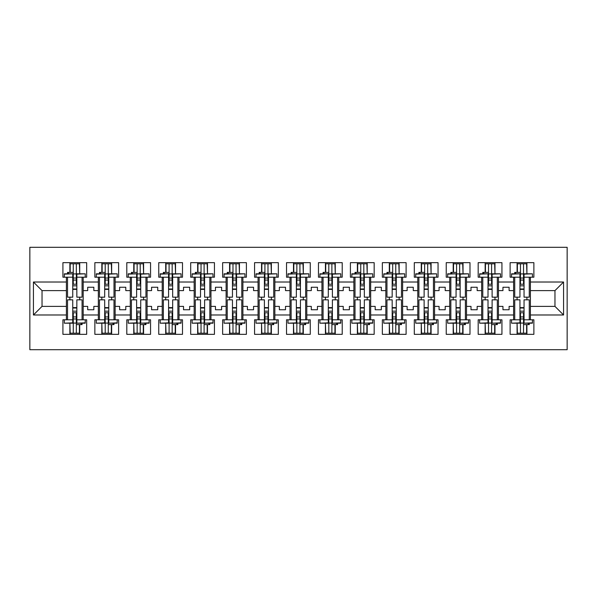 <?xml version="1.0" encoding="UTF-8"?>
<svg xmlns="http://www.w3.org/2000/svg" width="597" height="597" viewBox="0 0 597 597"><rect width="100%" height="100%" fill="white"/><g stroke="black" fill="none" stroke-linecap="round" stroke-linejoin="round"><path stroke-width="0.9" d="M29.85 349.693L567.15 349.693L567.15 247.307L29.85 247.307L29.85 349.693M498.45 306.38L502.958 306.38L502.958 309.761L509.099 309.761L509.099 306.38L513.607 306.38L513.607 290.62L509.099 290.62L509.099 287.239L502.958 287.239L502.958 290.62L498.45 290.62L498.45 314.985L513.607 314.985L513.607 319.798L510.122 319.798L510.122 334.335L533.875 334.335L533.875 319.798L530.397 319.798L530.397 306.38L554.964 306.38L554.964 290.62L530.397 290.62L530.397 306.38M466.511 306.38L471.011 306.38L471.011 309.761L477.16 309.761L477.16 306.38L481.66 306.38L481.66 290.62L477.16 290.62L477.16 287.239L471.011 287.239L471.011 290.62L466.511 290.62L466.511 314.985L481.66 314.985L481.66 319.798L478.182 319.798L478.182 334.335L501.935 334.335L501.935 319.798L498.45 319.798L498.45 314.985M434.564 306.38L439.071 306.38L439.071 309.761L445.213 309.761L445.213 306.38L449.72 306.38L449.72 290.62L445.213 290.62L445.213 287.239L439.071 287.239L439.071 290.62L434.564 290.62L434.564 314.985L449.72 314.985L449.72 319.798L446.235 319.798L446.235 334.335L469.988 334.335L469.988 319.798L466.511 319.798L466.511 314.985M402.624 306.38L407.124 306.38L407.124 309.761L413.273 309.761L413.273 306.38L417.773 306.38L417.773 290.62L413.273 290.62L413.273 287.239L407.124 287.239L407.124 290.62L402.624 290.62L402.624 314.985L417.773 314.985L417.773 319.798L414.296 319.798L414.296 334.335L438.049 334.335L438.049 319.798L434.564 319.798L434.564 314.985M370.677 306.38L375.185 306.38L375.185 309.761L381.326 309.761L381.326 306.38L385.834 306.38L385.834 290.62L381.326 290.62L381.326 287.239L375.185 287.239L375.185 290.62L370.677 290.62L370.677 314.985L385.834 314.985L385.834 319.798L382.349 319.798L382.349 334.335L406.102 334.335L406.102 319.798L402.624 319.798L402.624 314.985M338.738 306.38L343.238 306.38L343.238 309.761L349.387 309.761L349.387 306.38L353.887 306.38L353.887 290.62L349.387 290.62L349.387 287.239L343.238 287.239L343.238 290.62L338.738 290.62L338.738 314.985L353.887 314.985L353.887 319.798L350.409 319.798L350.409 334.335L374.162 334.335L374.162 319.798L370.677 319.798L370.677 314.985M306.791 306.38L311.298 306.38L311.298 309.761L317.44 309.761L317.44 306.38L321.947 306.38L321.947 290.62L317.44 290.62L317.44 287.239L311.298 287.239L311.298 290.62L306.791 290.62L306.791 314.985L321.947 314.985L321.947 319.798L318.462 319.798L318.462 334.335L342.215 334.335L342.215 319.798L338.738 319.798L338.738 314.985M274.851 306.38L279.351 306.38L279.351 309.761L285.5 309.761L285.5 306.38L290 306.38L290 290.62L285.5 290.62L285.5 287.239L279.351 287.239L279.351 290.62L274.851 290.62L274.851 314.985L290 314.985L290 319.798L286.523 319.798L286.523 334.335L310.276 334.335L310.276 319.798L306.791 319.798L306.791 314.985M242.904 306.38L247.412 306.38L247.412 309.761L253.553 309.761L253.553 306.38L258.061 306.38L258.061 290.62L253.553 290.62L253.553 287.239L247.412 287.239L247.412 290.62L242.904 290.62L242.904 314.985L258.061 314.985L258.061 319.798L254.576 319.798L254.576 334.335L278.329 334.335L278.329 319.798L274.851 319.798L274.851 314.985M210.965 306.38L215.465 306.38L215.465 309.761L221.614 309.761L221.614 306.38L226.114 306.38L226.114 290.62L221.614 290.62L221.614 287.239L215.465 287.239L215.465 290.62L210.965 290.62L210.965 314.985L226.114 314.985L226.114 319.798L222.636 319.798L222.636 334.335L246.389 334.335L246.389 319.798L242.904 319.798L242.904 314.985M179.018 306.38L183.525 306.38L183.525 309.761L189.667 309.761L189.667 306.38L194.174 306.38L194.174 290.62L189.667 290.62L189.667 287.239L183.525 287.239L183.525 290.62L179.018 290.62L179.018 314.985L194.174 314.985L194.174 319.798L190.689 319.798L190.689 334.335L214.442 334.335L214.442 319.798L210.965 319.798L210.965 314.985M147.078 306.38L151.578 306.38L151.578 309.761L157.727 309.761L157.727 306.38L162.227 306.38L162.227 290.62L157.727 290.62L157.727 287.239L151.578 287.239L151.578 290.62L147.078 290.62L147.078 314.985L162.227 314.985L162.227 319.798L158.75 319.798L158.75 334.335L182.503 334.335L182.503 319.798L179.018 319.798L179.018 314.985M115.131 306.38L119.639 306.38L119.639 309.761L125.78 309.761L125.78 306.38L130.288 306.38L130.288 290.62L125.78 290.62L125.78 287.239L119.639 287.239L119.639 290.62L115.131 290.62L115.131 314.985L130.288 314.985L130.288 319.798L126.803 319.798L126.803 334.335L150.556 334.335L150.556 319.798L147.078 319.798L147.078 314.985M83.192 306.38L87.699 306.38L87.699 309.761L93.841 309.761L93.841 306.38L98.341 306.38L98.341 290.62L93.841 290.62L93.841 287.239L87.699 287.239L87.699 290.62L83.192 290.62L83.192 314.985L98.341 314.985L98.341 319.798L94.863 319.798L94.863 334.335L118.616 334.335L118.616 319.798L115.131 319.798L115.131 314.985M115.131 290.62L115.131 282.015L130.288 282.015L130.288 290.62M147.078 290.62L147.078 277.202L150.556 277.202L150.556 262.665L126.803 262.665L126.803 277.202L130.288 277.202L130.288 282.015M147.078 282.015L162.227 282.015L162.227 290.62M179.018 290.62L179.018 277.202L182.503 277.202L182.503 262.665L158.75 262.665L158.75 277.202L162.227 277.202L162.227 282.015M179.018 282.015L194.174 282.015L194.174 290.62M210.965 290.62L210.965 277.202L214.442 277.202L214.442 262.665L190.689 262.665L190.689 277.202L194.174 277.202L194.174 282.015M210.965 282.015L226.114 282.015L226.114 290.62M242.904 290.62L242.904 277.202L246.389 277.202L246.389 262.665L222.636 262.665L222.636 277.202L226.114 277.202L226.114 282.015M242.904 282.015L258.061 282.015L258.061 290.62M274.851 290.62L274.851 277.202L278.329 277.202L278.329 262.665L254.576 262.665L254.576 277.202L258.061 277.202L258.061 282.015M274.851 282.015L290 282.015L290 290.62M306.791 290.62L306.791 277.202L310.276 277.202L310.276 262.665L286.523 262.665L286.523 277.202L290 277.202L290 282.015M306.791 282.015L321.947 282.015L321.947 290.62M338.738 290.62L338.738 277.202L342.215 277.202L342.215 262.665L318.462 262.665L318.462 277.202L321.947 277.202L321.947 282.015M338.738 282.015L353.887 282.015L353.887 290.62M370.677 290.62L370.677 277.202L374.162 277.202L374.162 262.665L350.409 262.665L350.409 277.202L353.887 277.202L353.887 282.015M370.677 282.015L385.834 282.015L385.834 290.62M402.624 290.62L402.624 277.202L406.102 277.202L406.102 262.665L382.349 262.665L382.349 277.202L385.834 277.202L385.834 282.015M402.624 282.015L417.773 282.015L417.773 290.62M434.564 290.62L434.564 277.202L438.049 277.202L438.049 262.665L414.296 262.665L414.296 277.202L417.773 277.202L417.773 282.015M434.564 282.015L449.72 282.015L449.72 290.62M466.511 290.62L466.511 277.202L469.988 277.202L469.988 262.665L446.235 262.665L446.235 277.202L449.72 277.202L449.72 282.015M466.511 282.015L481.66 282.015L481.66 290.62M498.45 290.62L498.45 277.202L501.935 277.202L501.935 262.665L478.182 262.665L478.182 277.202L481.66 277.202L481.66 282.015M498.45 282.015L513.607 282.015L513.607 290.62M530.397 290.62L530.397 277.202L533.875 277.202L533.875 262.665L510.122 262.665L510.122 277.202L513.607 277.202L513.607 282.015M530.397 282.015L563.568 282.015L563.568 314.985L530.397 314.985M66.401 306.38L66.401 290.62L42.036 290.62L42.036 306.38L66.401 306.38L66.401 319.798L62.916 319.798L62.916 334.335L86.669 334.335L86.669 319.798L83.192 319.798L83.192 314.985M66.401 314.985L33.432 314.985L33.432 282.015L66.401 282.015L66.401 290.62M83.192 290.62L83.192 277.202L86.669 277.202L86.669 262.665L62.916 262.665L62.916 277.202L66.401 277.202L66.401 282.015M83.192 282.015L98.341 282.015L98.341 290.62M115.131 282.015L115.131 277.202L118.616 277.202L118.616 262.665L94.863 262.665L94.863 277.202L98.341 277.202L98.341 282.015M513.607 306.38L513.607 314.985M481.66 306.38L481.66 314.985M449.72 306.38L449.72 314.985M417.773 306.38L417.773 314.985M385.834 306.38L385.834 314.985M353.887 306.38L353.887 314.985M321.947 306.38L321.947 314.985M290 306.38L290 314.985M258.061 306.38L258.061 314.985M226.114 306.38L226.114 314.985M194.174 306.38L194.174 314.985M162.227 306.38L162.227 314.985M130.288 306.38L130.288 314.985M98.341 306.38L98.341 314.985M42.036 306.38L33.432 314.985M33.432 282.015L42.036 290.62M554.964 306.38L563.568 314.985M563.568 282.015L554.964 290.62M69.879 334.335L69.879 323.193M69.879 299.828L69.879 297.172M69.879 272.396L69.879 262.665M79.707 334.335L79.707 324.604M79.707 299.828L79.707 297.172M79.707 273.807L79.707 262.665M101.826 334.335L101.826 323.193M101.826 299.828L101.826 297.172M101.826 272.396L101.826 262.665M111.654 334.335L111.654 324.604M111.654 299.828L111.654 297.172M111.654 273.807L111.654 262.665M133.765 334.335L133.765 323.193M133.765 299.828L133.765 297.172M133.765 272.396L133.765 262.665M143.593 334.335L143.593 324.604M143.593 299.828L143.593 297.172M143.593 273.807L143.593 262.665M165.712 334.335L165.712 323.193M165.712 299.828L165.712 297.172M165.712 272.396L165.712 262.665M175.54 334.335L175.54 324.604M175.54 299.828L175.54 297.172M175.54 273.807L175.54 262.665M197.652 334.335L197.652 323.193M197.652 299.828L197.652 297.172M197.652 272.396L197.652 262.665M207.48 334.335L207.48 324.604M207.48 299.828L207.48 297.172M207.48 273.807L207.48 262.665M229.599 334.335L229.599 323.193M229.599 299.828L229.599 297.172M229.599 272.396L229.599 262.665M239.427 334.335L239.427 324.604M239.427 299.828L239.427 297.172M239.427 273.807L239.427 262.665M261.538 334.335L261.538 323.193M261.538 299.828L261.538 297.172M261.538 272.396L261.538 262.665M271.366 334.335L271.366 324.604M271.366 299.828L271.366 297.172M271.366 273.807L271.366 262.665M293.485 334.335L293.485 323.193M293.485 299.828L293.485 297.172M293.485 272.396L293.485 262.665M303.313 334.335L303.313 324.604M303.313 299.828L303.313 297.172M303.313 273.807L303.313 262.665M325.425 334.335L325.425 323.193M325.425 299.828L325.425 297.172M325.425 272.396L325.425 262.665M335.253 334.335L335.253 324.604M335.253 299.828L335.253 297.172M335.253 273.807L335.253 262.665M357.372 334.335L357.372 323.193M357.372 299.828L357.372 297.172M357.372 272.396L357.372 262.665M367.2 334.335L367.2 324.604M367.2 299.828L367.2 297.172M367.2 273.807L367.2 262.665M389.311 334.335L389.311 323.193M389.311 299.828L389.311 297.172M389.311 272.396L389.311 262.665M399.139 334.335L399.139 324.604M399.139 299.828L399.139 297.172M399.139 273.807L399.139 262.665M421.258 334.335L421.258 323.193M421.258 299.828L421.258 297.172M421.258 272.396L421.258 262.665M431.086 334.335L431.086 324.604M431.086 299.828L431.086 297.172M431.086 273.807L431.086 262.665M453.198 334.335L453.198 323.193M453.198 299.828L453.198 297.172M453.198 272.396L453.198 262.665M463.026 334.335L463.026 324.604M463.026 299.828L463.026 297.172M463.026 273.807L463.026 262.665M485.145 334.335L485.145 323.193M485.145 299.828L485.145 297.172M485.145 272.396L485.145 262.665M494.973 334.335L494.973 324.604M494.973 299.828L494.973 297.172M494.973 273.807L494.973 262.665M517.084 334.335L517.084 323.193M517.084 299.828L517.084 297.172M517.084 272.396L517.084 262.665M526.912 334.335L526.912 324.604M526.912 299.828L526.912 297.172M526.912 273.807L526.912 262.665M72.744 274.15L72.744 297.172L67.528 297.172L67.528 277.202L64.349 277.202L64.349 273.807L72.744 273.807L64.349 274.15M85.237 274.15L85.237 277.202L82.065 277.202L82.065 297.172L76.841 297.172L76.841 273.807L85.237 273.807L76.841 274.15M70.185 272.396L70.185 263.792L73.259 263.792L73.259 284.217L73.259 280.068L76.334 280.068L76.334 284.217L76.334 263.792L79.401 263.792L79.707 273.747M76.841 289.388L76.334 288.985L76.334 289.388L72.744 289.388M67.528 273.807L67.528 272.396L73.259 272.396L73.259 263.792L76.334 263.792L76.334 280.068M73.259 289.388L73.259 288.985L73.259 289.388M73.259 273.926L76.334 273.926M73.259 278.023L76.334 278.023M73.259 280.068L72.744 280.068M76.841 288.985L72.744 288.985M76.841 284.217L72.744 284.217M76.841 285.829L72.744 285.829M76.841 322.85L76.841 299.828L82.065 299.828L82.065 319.798L85.237 319.798L85.237 323.193L76.841 323.193L85.237 322.85M64.349 322.85L64.349 319.798L67.528 319.798L67.528 299.828L72.744 299.828L72.744 323.193L64.349 323.193L72.744 322.85M79.401 324.604L79.401 333.208L76.334 333.208L76.334 312.783L76.334 316.932L73.259 316.932L73.259 312.783L73.259 333.208L70.185 333.208L69.879 323.253M72.744 307.612L73.259 308.015L73.259 307.612L76.841 307.612M82.065 323.193L82.065 324.604L76.334 324.604L76.334 333.208L73.259 333.208L73.259 316.932M76.334 307.612L76.334 308.015L76.334 307.612M76.334 323.074L73.259 323.074M76.334 318.977L73.259 318.977M76.334 316.932L76.841 316.932M72.744 308.015L76.841 308.015M72.744 312.783L76.841 312.783M72.744 311.171L76.841 311.171M104.691 274.15L104.691 297.172L99.468 297.172L99.468 277.202L96.296 277.202L96.296 273.807L104.691 273.807L96.296 274.15M117.184 274.15L117.184 277.202L114.005 277.202L114.005 297.172L108.788 297.172L108.788 273.807L117.184 273.807L108.788 274.15M102.132 272.396L102.132 263.792L105.206 263.792L105.206 284.217L105.206 280.068L108.273 280.068L108.273 284.217L108.273 263.792L111.348 263.792L111.654 273.747M108.788 289.388L108.273 288.985L108.273 289.388L104.691 289.388M99.468 273.807L99.468 272.396L105.206 272.396L105.206 263.792L108.273 263.792L108.273 280.068M105.206 289.388L105.206 288.985L105.206 289.388M105.206 273.926L108.273 273.926M105.206 278.023L108.273 278.023M105.206 280.068L104.691 280.068M108.788 288.985L104.691 288.985M108.788 284.217L104.691 284.217M108.788 285.829L104.691 285.829M136.631 274.15L136.631 297.172L131.415 297.172L131.415 277.202L128.236 277.202L128.236 273.807L136.631 273.807L128.236 274.15M149.123 274.15L149.123 277.202L145.952 277.202L145.952 297.172L140.728 297.172L140.728 273.807L149.123 273.807L140.728 274.15M134.071 272.396L134.071 263.792L137.146 263.792L137.146 284.217L137.146 280.068L140.22 280.068L140.22 284.217L140.22 263.792L143.287 263.792L143.593 273.747M140.728 289.388L140.22 288.985L140.22 289.388L136.631 289.388M131.415 273.807L131.415 272.396L137.146 272.396L137.146 263.792L140.22 263.792L140.22 280.068M137.146 289.388L137.146 288.985L137.146 289.388M137.146 273.926L140.22 273.926M137.146 278.023L140.22 278.023M137.146 280.068L136.631 280.068M140.728 288.985L136.631 288.985M140.728 284.217L136.631 284.217M140.728 285.829L136.631 285.829M168.578 274.15L168.578 297.172L163.354 297.172L163.354 277.202L160.183 277.202L160.183 273.807L168.578 273.807L160.183 274.15M181.07 274.15L181.07 277.202L177.891 277.202L177.891 297.172L172.675 297.172L172.675 273.807L181.07 273.807L172.675 274.15M166.018 272.396L166.018 263.792L169.093 263.792L169.093 284.217L169.093 280.068L172.16 280.068L172.16 284.217L172.16 263.792L175.234 263.792L175.54 273.747M172.675 289.388L172.16 288.985L172.16 289.388L168.578 289.388M163.354 273.807L163.354 272.396L169.093 272.396L169.093 263.792L172.16 263.792L172.16 280.068M169.093 289.388L169.093 288.985L169.093 289.388M169.093 273.926L172.16 273.926M169.093 278.023L172.16 278.023M169.093 280.068L168.578 280.068M172.675 288.985L168.578 288.985M172.675 284.217L168.578 284.217M172.675 285.829L168.578 285.829M200.517 274.15L200.517 297.172L195.301 297.172L195.301 277.202L192.122 277.202L192.122 273.807L200.517 273.807L192.122 274.15M213.01 274.15L213.01 277.202L209.838 277.202L209.838 297.172L204.614 297.172L204.614 273.807L213.01 273.807L204.614 274.15M197.958 272.396L197.958 263.792L201.032 263.792L201.032 284.217L201.032 280.068L204.107 280.068L204.107 284.217L204.107 263.792L207.174 263.792L207.48 273.747M204.614 289.388L204.107 288.985L204.107 289.388L200.517 289.388M195.301 273.807L195.301 272.396L201.032 272.396L201.032 263.792L204.107 263.792L204.107 280.068M201.032 289.388L201.032 288.985L201.032 289.388M201.032 273.926L204.107 273.926M201.032 278.023L204.107 278.023M201.032 280.068L200.517 280.068M204.614 288.985L200.517 288.985M204.614 284.217L200.517 284.217M204.614 285.829L200.517 285.829M232.464 274.15L232.464 297.172L227.241 297.172L227.241 277.202L224.069 277.202L224.069 273.807L232.464 273.807L224.069 274.15M244.957 274.15L244.957 277.202L241.778 277.202L241.778 297.172L236.561 297.172L236.561 273.807L244.957 273.807L236.561 274.15M229.905 272.396L229.905 263.792L232.979 263.792L232.979 284.217L232.979 280.068L236.046 280.068L236.046 284.217L236.046 263.792L239.121 263.792L239.427 273.747M236.561 289.388L236.046 288.985L236.046 289.388L232.464 289.388M227.241 273.807L227.241 272.396L232.979 272.396L232.979 263.792L236.046 263.792L236.046 280.068M232.979 289.388L232.979 288.985L232.979 289.388M232.979 273.926L236.046 273.926M232.979 278.023L236.046 278.023M232.979 280.068L232.464 280.068M236.561 288.985L232.464 288.985M236.561 284.217L232.464 284.217M236.561 285.829L232.464 285.829M108.788 322.85L108.788 299.828L114.005 299.828L114.005 319.798L117.184 319.798L117.184 323.193L108.788 323.193L117.184 322.85M96.296 322.85L96.296 319.798L99.468 319.798L99.468 299.828L104.691 299.828L104.691 323.193L96.296 323.193L104.691 322.85M111.348 324.604L111.348 333.208L108.273 333.208L108.273 312.783L108.273 316.932L105.206 316.932L105.206 312.783L105.206 333.208L102.132 333.208L101.826 323.253M104.691 307.612L105.206 308.015L105.206 307.612L108.788 307.612M114.005 323.193L114.005 324.604L108.273 324.604L108.273 333.208L105.206 333.208L105.206 316.932M108.273 307.612L108.273 308.015L108.273 307.612M108.273 323.074L105.206 323.074M108.273 318.977L105.206 318.977M108.273 316.932L108.788 316.932M104.691 308.015L108.788 308.015M104.691 312.783L108.788 312.783M104.691 311.171L108.788 311.171M140.728 322.85L140.728 299.828L145.952 299.828L145.952 319.798L149.123 319.798L149.123 323.193L140.728 323.193L149.123 322.85M128.236 322.85L128.236 319.798L131.415 319.798L131.415 299.828L136.631 299.828L136.631 323.193L128.236 323.193L136.631 322.85M143.287 324.604L143.287 333.208L140.22 333.208L140.22 312.783L140.22 316.932L137.146 316.932L137.146 312.783L137.146 333.208L134.071 333.208L133.765 323.253M136.631 307.612L137.146 308.015L137.146 307.612L140.728 307.612M145.952 323.193L145.952 324.604L140.22 324.604L140.22 333.208L137.146 333.208L137.146 316.932M140.22 307.612L140.22 308.015L140.22 307.612M140.22 323.074L137.146 323.074M140.22 318.977L137.146 318.977M140.22 316.932L140.728 316.932M136.631 308.015L140.728 308.015M136.631 312.783L140.728 312.783M136.631 311.171L140.728 311.171M172.675 322.85L172.675 299.828L177.891 299.828L177.891 319.798L181.07 319.798L181.07 323.193L172.675 323.193L181.07 322.85M160.183 322.85L160.183 319.798L163.354 319.798L163.354 299.828L168.578 299.828L168.578 323.193L160.183 323.193L168.578 322.85M175.234 324.604L175.234 333.208L172.16 333.208L172.16 312.783L172.16 316.932L169.093 316.932L169.093 312.783L169.093 333.208L166.018 333.208L165.712 323.253M168.578 307.612L169.093 308.015L169.093 307.612L172.675 307.612M177.891 323.193L177.891 324.604L172.16 324.604L172.16 333.208L169.093 333.208L169.093 316.932M172.16 307.612L172.16 308.015L172.16 307.612M172.16 323.074L169.093 323.074M172.16 318.977L169.093 318.977M172.16 316.932L172.675 316.932M168.578 308.015L172.675 308.015M168.578 312.783L172.675 312.783M168.578 311.171L172.675 311.171M204.614 322.85L204.614 299.828L209.838 299.828L209.838 319.798L213.01 319.798L213.01 323.193L204.614 323.193L213.01 322.85M192.122 322.85L192.122 319.798L195.301 319.798L195.301 299.828L200.517 299.828L200.517 323.193L192.122 323.193L200.517 322.85M207.174 324.604L207.174 333.208L204.107 333.208L204.107 312.783L204.107 316.932L201.032 316.932L201.032 312.783L201.032 333.208L197.958 333.208L197.652 323.253M200.517 307.612L201.032 308.015L201.032 307.612L204.614 307.612M209.838 323.193L209.838 324.604L204.107 324.604L204.107 333.208L201.032 333.208L201.032 316.932M204.107 307.612L204.107 308.015L204.107 307.612M204.107 323.074L201.032 323.074M204.107 318.977L201.032 318.977M204.107 316.932L204.614 316.932M200.517 308.015L204.614 308.015M200.517 312.783L204.614 312.783M200.517 311.171L204.614 311.171M236.561 322.85L236.561 299.828L241.778 299.828L241.778 319.798L244.957 319.798L244.957 323.193L236.561 323.193L244.957 322.85M224.069 322.85L224.069 319.798L227.241 319.798L227.241 299.828L232.464 299.828L232.464 323.193L224.069 323.193L232.464 322.85M239.121 324.604L239.121 333.208L236.046 333.208L236.046 312.783L236.046 316.932L232.979 316.932L232.979 312.783L232.979 333.208L229.905 333.208L229.599 323.253M232.464 307.612L232.979 308.015L232.979 307.612L236.561 307.612M241.778 323.193L241.778 324.604L236.046 324.604L236.046 333.208L232.979 333.208L232.979 316.932M236.046 307.612L236.046 308.015L236.046 307.612M236.046 323.074L232.979 323.074M236.046 318.977L232.979 318.977M236.046 316.932L236.561 316.932M232.464 308.015L236.561 308.015M232.464 312.783L236.561 312.783M232.464 311.171L236.561 311.171M264.404 274.15L264.404 297.172L259.188 297.172L259.188 277.202L256.009 277.202L256.009 273.807L264.404 273.807L256.009 274.15M276.896 274.15L276.896 277.202L273.724 277.202L273.724 297.172L268.501 297.172L268.501 273.807L276.896 273.807L268.501 274.15M261.844 272.396L261.844 263.792L264.919 263.792L264.919 284.217L264.919 280.068L267.993 280.068L267.993 284.217L267.993 263.792L271.06 263.792L271.366 273.747M268.501 289.388L267.993 288.985L267.993 289.388L264.404 289.388M259.188 273.807L259.188 272.396L264.919 272.396L264.919 263.792L267.993 263.792L267.993 280.068M264.919 289.388L264.919 288.985L264.919 289.388M264.919 273.926L267.993 273.926M264.919 278.023L267.993 278.023M264.919 280.068L264.404 280.068M268.501 288.985L264.404 288.985M268.501 284.217L264.404 284.217M268.501 285.829L264.404 285.829M268.501 322.85L268.501 299.828L273.724 299.828L273.724 319.798L276.896 319.798L276.896 323.193L268.501 323.193L276.896 322.85M256.009 322.85L256.009 319.798L259.188 319.798L259.188 299.828L264.404 299.828L264.404 323.193L256.009 323.193L264.404 322.85M271.06 324.604L271.06 333.208L267.993 333.208L267.993 312.783L267.993 316.932L264.919 316.932L264.919 312.783L264.919 333.208L261.844 333.208L261.538 323.253M264.404 307.612L264.919 308.015L264.919 307.612L268.501 307.612M273.724 323.193L273.724 324.604L267.993 324.604L267.993 333.208L264.919 333.208L264.919 316.932M267.993 307.612L267.993 308.015L267.993 307.612M267.993 323.074L264.919 323.074M267.993 318.977L264.919 318.977M267.993 316.932L268.501 316.932M264.404 308.015L268.501 308.015M264.404 312.783L268.501 312.783M264.404 311.171L268.501 311.171M296.351 274.15L296.351 297.172L291.127 297.172L291.127 277.202L287.955 277.202L287.955 273.807L296.351 273.807L287.955 274.15M308.843 274.15L308.843 277.202L305.664 277.202L305.664 297.172L300.448 297.172L300.448 273.807L308.843 273.807L300.448 274.15M293.791 272.396L293.791 263.792L296.858 263.792L296.858 284.217L296.858 280.068L299.933 280.068L299.933 284.217L299.933 263.792L303.007 263.792L303.313 273.747M300.448 289.388L299.933 288.985L299.933 289.388L296.351 289.388M291.127 273.807L291.127 272.396L296.858 272.396L296.858 263.792L299.933 263.792L299.933 280.068M296.858 289.388L296.858 288.985L296.858 289.388M296.858 273.926L299.933 273.926M296.858 278.023L299.933 278.023M296.858 280.068L296.351 280.068M300.448 288.985L296.351 288.985M300.448 284.217L296.351 284.217M300.448 285.829L296.351 285.829M300.448 322.85L300.448 299.828L305.664 299.828L305.664 319.798L308.843 319.798L308.843 323.193L300.448 323.193L308.843 322.85M287.955 322.85L287.955 319.798L291.127 319.798L291.127 299.828L296.351 299.828L296.351 323.193L287.955 323.193L296.351 322.85M303.007 324.604L303.007 333.208L299.933 333.208L299.933 312.783L299.933 316.932L296.858 316.932L296.858 312.783L296.858 333.208L293.791 333.208L293.485 323.253M296.351 307.612L296.858 308.015L296.858 307.612L300.448 307.612M305.664 323.193L305.664 324.604L299.933 324.604L299.933 333.208L296.858 333.208L296.858 316.932M299.933 307.612L299.933 308.015L299.933 307.612M299.933 323.074L296.858 323.074M299.933 318.977L296.858 318.977M299.933 316.932L300.448 316.932M296.351 308.015L300.448 308.015M296.351 312.783L300.448 312.783M296.351 311.171L300.448 311.171M328.29 274.15L328.29 297.172L323.074 297.172L323.074 277.202L319.895 277.202L319.895 273.807L328.29 273.807L319.895 274.15M340.783 274.15L340.783 277.202L337.611 277.202L337.611 297.172L332.387 297.172L332.387 273.807L340.783 273.807L332.387 274.15M325.731 272.396L325.731 263.792L328.805 263.792L328.805 284.217L328.805 280.068L331.88 280.068L331.88 284.217L331.88 263.792L334.947 263.792L335.253 273.747M332.387 289.388L331.88 288.985L331.88 289.388L328.29 289.388M323.074 273.807L323.074 272.396L328.805 272.396L328.805 263.792L331.88 263.792L331.88 280.068M328.805 289.388L328.805 288.985L328.805 289.388M328.805 273.926L331.88 273.926M328.805 278.023L331.88 278.023M328.805 280.068L328.29 280.068M332.387 288.985L328.29 288.985M332.387 284.217L328.29 284.217M332.387 285.829L328.29 285.829M332.387 322.85L332.387 299.828L337.611 299.828L337.611 319.798L340.783 319.798L340.783 323.193L332.387 323.193L340.783 322.85M319.895 322.85L319.895 319.798L323.074 319.798L323.074 299.828L328.29 299.828L328.29 323.193L319.895 323.193L328.29 322.85M334.947 324.604L334.947 333.208L331.88 333.208L331.88 312.783L331.88 316.932L328.805 316.932L328.805 312.783L328.805 333.208L325.731 333.208L325.425 323.253M328.29 307.612L328.805 308.015L328.805 307.612L332.387 307.612M337.611 323.193L337.611 324.604L331.88 324.604L331.88 333.208L328.805 333.208L328.805 316.932M331.88 307.612L331.88 308.015L331.88 307.612M331.88 323.074L328.805 323.074M331.88 318.977L328.805 318.977M331.88 316.932L332.387 316.932M328.29 308.015L332.387 308.015M328.29 312.783L332.387 312.783M328.29 311.171L332.387 311.171M360.237 274.15L360.237 297.172L355.014 297.172L355.014 277.202L351.842 277.202L351.842 273.807L360.237 273.807L351.842 274.15M372.729 274.15L372.729 277.202L369.55 277.202L369.55 297.172L364.334 297.172L364.334 273.807L372.729 273.807L364.334 274.15M357.678 272.396L357.678 263.792L360.745 263.792L360.745 284.217L360.745 280.068L363.819 280.068L363.819 284.217L363.819 263.792L366.894 263.792L367.2 273.747M364.334 289.388L363.819 288.985L363.819 289.388L360.237 289.388M355.014 273.807L355.014 272.396L360.745 272.396L360.745 263.792L363.819 263.792L363.819 280.068M360.745 289.388L360.745 288.985L360.745 289.388M360.745 273.926L363.819 273.926M360.745 278.023L363.819 278.023M360.745 280.068L360.237 280.068M364.334 288.985L360.237 288.985M364.334 284.217L360.237 284.217M364.334 285.829L360.237 285.829M364.334 322.85L364.334 299.828L369.55 299.828L369.55 319.798L372.729 319.798L372.729 323.193L364.334 323.193L372.729 322.85M351.842 322.85L351.842 319.798L355.014 319.798L355.014 299.828L360.237 299.828L360.237 323.193L351.842 323.193L360.237 322.85M366.894 324.604L366.894 333.208L363.819 333.208L363.819 312.783L363.819 316.932L360.745 316.932L360.745 312.783L360.745 333.208L357.678 333.208L357.372 323.253M360.237 307.612L360.745 308.015L360.745 307.612L364.334 307.612M369.55 323.193L369.55 324.604L363.819 324.604L363.819 333.208L360.745 333.208L360.745 316.932M363.819 307.612L363.819 308.015L363.819 307.612M363.819 323.074L360.745 323.074M363.819 318.977L360.745 318.977M363.819 316.932L364.334 316.932M360.237 308.015L364.334 308.015M360.237 312.783L364.334 312.783M360.237 311.171L364.334 311.171M392.177 274.15L392.177 297.172L386.96 297.172L386.96 277.202L383.781 277.202L383.781 273.807L392.177 273.807L383.781 274.15M404.669 274.15L404.669 277.202L401.497 277.202L401.497 297.172L396.274 297.172L396.274 273.807L404.669 273.807L396.274 274.15M389.617 272.396L389.617 263.792L392.692 263.792L392.692 284.217L392.692 280.068L395.766 280.068L395.766 284.217L395.766 263.792L398.833 263.792L399.139 273.747M396.274 289.388L395.766 288.985L395.766 289.388L392.177 289.388M386.96 273.807L386.96 272.396L392.692 272.396L392.692 263.792L395.766 263.792L395.766 280.068M392.692 289.388L392.692 288.985L392.692 289.388M392.692 273.926L395.766 273.926M392.692 278.023L395.766 278.023M392.692 280.068L392.177 280.068M396.274 288.985L392.177 288.985M396.274 284.217L392.177 284.217M396.274 285.829L392.177 285.829M396.274 322.85L396.274 299.828L401.497 299.828L401.497 319.798L404.669 319.798L404.669 323.193L396.274 323.193L404.669 322.85M383.781 322.85L383.781 319.798L386.96 319.798L386.96 299.828L392.177 299.828L392.177 323.193L383.781 323.193L392.177 322.85M398.833 324.604L398.833 333.208L395.766 333.208L395.766 312.783L395.766 316.932L392.692 316.932L392.692 312.783L392.692 333.208L389.617 333.208L389.311 323.253M392.177 307.612L392.692 308.015L392.692 307.612L396.274 307.612M401.497 323.193L401.497 324.604L395.766 324.604L395.766 333.208L392.692 333.208L392.692 316.932M395.766 307.612L395.766 308.015L395.766 307.612M395.766 323.074L392.692 323.074M395.766 318.977L392.692 318.977M395.766 316.932L396.274 316.932M392.177 308.015L396.274 308.015M392.177 312.783L396.274 312.783M392.177 311.171L396.274 311.171M424.124 274.15L424.124 297.172L418.9 297.172L418.9 277.202L415.728 277.202L415.728 273.807L424.124 273.807L415.728 274.15M436.616 274.15L436.616 277.202L433.437 277.202L433.437 297.172L428.221 297.172L428.221 273.807L436.616 273.807L428.221 274.15M421.564 272.396L421.564 263.792L424.631 263.792L424.631 284.217L424.631 280.068L427.706 280.068L427.706 284.217L427.706 263.792L430.78 263.792L431.086 273.747M428.221 289.388L427.706 288.985L427.706 289.388L424.124 289.388M418.9 273.807L418.9 272.396L424.631 272.396L424.631 263.792L427.706 263.792L427.706 280.068M424.631 289.388L424.631 288.985L424.631 289.388M424.631 273.926L427.706 273.926M424.631 278.023L427.706 278.023M424.631 280.068L424.124 280.068M428.221 288.985L424.124 288.985M428.221 284.217L424.124 284.217M428.221 285.829L424.124 285.829M428.221 322.85L428.221 299.828L433.437 299.828L433.437 319.798L436.616 319.798L436.616 323.193L428.221 323.193L436.616 322.85M415.728 322.85L415.728 319.798L418.9 319.798L418.9 299.828L424.124 299.828L424.124 323.193L415.728 323.193L424.124 322.85M430.78 324.604L430.78 333.208L427.706 333.208L427.706 312.783L427.706 316.932L424.631 316.932L424.631 312.783L424.631 333.208L421.564 333.208L421.258 323.253M424.124 307.612L424.631 308.015L424.631 307.612L428.221 307.612M433.437 323.193L433.437 324.604L427.706 324.604L427.706 333.208L424.631 333.208L424.631 316.932M427.706 307.612L427.706 308.015L427.706 307.612M427.706 323.074L424.631 323.074M427.706 318.977L424.631 318.977M427.706 316.932L428.221 316.932M424.124 308.015L428.221 308.015M424.124 312.783L428.221 312.783M424.124 311.171L428.221 311.171M456.063 274.15L456.063 297.172L450.847 297.172L450.847 277.202L447.668 277.202L447.668 273.807L456.063 273.807L447.668 274.15M468.555 274.15L468.555 277.202L465.384 277.202L465.384 297.172L460.16 297.172L460.16 273.807L468.555 273.807L460.16 274.15M453.504 272.396L453.504 263.792L456.578 263.792L456.578 284.217L456.578 280.068L459.653 280.068L459.653 284.217L459.653 263.792L462.72 263.792L463.026 273.747M460.16 289.388L459.653 288.985L459.653 289.388L456.063 289.388M450.847 273.807L450.847 272.396L456.578 272.396L456.578 263.792L459.653 263.792L459.653 280.068M456.578 289.388L456.578 288.985L456.578 289.388M456.578 273.926L459.653 273.926M456.578 278.023L459.653 278.023M456.578 280.068L456.063 280.068M460.16 288.985L456.063 288.985M460.16 284.217L456.063 284.217M460.16 285.829L456.063 285.829M460.16 322.85L460.16 299.828L465.384 299.828L465.384 319.798L468.555 319.798L468.555 323.193L460.16 323.193L468.555 322.85M447.668 322.85L447.668 319.798L450.847 319.798L450.847 299.828L456.063 299.828L456.063 323.193L447.668 323.193L456.063 322.85M462.72 324.604L462.72 333.208L459.653 333.208L459.653 312.783L459.653 316.932L456.578 316.932L456.578 312.783L456.578 333.208L453.504 333.208L453.198 323.253M456.063 307.612L456.578 308.015L456.578 307.612L460.16 307.612M465.384 323.193L465.384 324.604L459.653 324.604L459.653 333.208L456.578 333.208L456.578 316.932M459.653 307.612L459.653 308.015L459.653 307.612M459.653 323.074L456.578 323.074M459.653 318.977L456.578 318.977M459.653 316.932L460.16 316.932M456.063 308.015L460.16 308.015M456.063 312.783L460.16 312.783M456.063 311.171L460.16 311.171M488.01 274.15L488.01 297.172L482.786 297.172L482.786 277.202L479.615 277.202L479.615 273.807L488.01 273.807L479.615 274.15M500.502 274.15L500.502 277.202L497.323 277.202L497.323 297.172L492.107 297.172L492.107 273.807L500.502 273.807L492.107 274.15M485.451 272.396L485.451 263.792L488.518 263.792L488.518 284.217L488.518 280.068L491.592 280.068L491.592 284.217L491.592 263.792L494.667 263.792L494.973 273.747M492.107 289.388L491.592 288.985L491.592 289.388L488.01 289.388M482.786 273.807L482.786 272.396L488.518 272.396L488.518 263.792L491.592 263.792L491.592 280.068M488.518 289.388L488.518 288.985L488.518 289.388M488.518 273.926L491.592 273.926M488.518 278.023L491.592 278.023M488.518 280.068L488.01 280.068M492.107 288.985L488.01 288.985M492.107 284.217L488.01 284.217M492.107 285.829L488.01 285.829M492.107 322.85L492.107 299.828L497.323 299.828L497.323 319.798L500.502 319.798L500.502 323.193L492.107 323.193L500.502 322.85M479.615 322.85L479.615 319.798L482.786 319.798L482.786 299.828L488.01 299.828L488.01 323.193L479.615 323.193L488.01 322.85M494.667 324.604L494.667 333.208L491.592 333.208L491.592 312.783L491.592 316.932L488.518 316.932L488.518 312.783L488.518 333.208L485.451 333.208L485.145 323.253M488.01 307.612L488.518 308.015L488.518 307.612L492.107 307.612M497.323 323.193L497.323 324.604L491.592 324.604L491.592 333.208L488.518 333.208L488.518 316.932M491.592 307.612L491.592 308.015L491.592 307.612M491.592 323.074L488.518 323.074M491.592 318.977L488.518 318.977M491.592 316.932L492.107 316.932M488.01 308.015L492.107 308.015M488.01 312.783L492.107 312.783M488.01 311.171L492.107 311.171M519.95 274.15L519.95 297.172L514.733 297.172L514.733 277.202L511.554 277.202L511.554 273.807L519.95 273.807L511.554 274.15M532.442 274.15L532.442 277.202L529.27 277.202L529.27 297.172L524.047 297.172L524.047 273.807L532.442 273.807L524.047 274.15M517.39 272.396L517.39 263.792L520.465 263.792L520.465 284.217L520.465 280.068L523.532 280.068L523.532 284.217L523.532 263.792L526.606 263.792L526.912 273.747M524.047 289.388L523.532 288.985L523.532 289.388L519.95 289.388M514.733 273.807L514.733 272.396L520.465 272.396L520.465 263.792L523.532 263.792L523.532 280.068M520.465 289.388L520.465 288.985L520.465 289.388M520.465 273.926L523.532 273.926M520.465 278.023L523.532 278.023M520.465 280.068L519.95 280.068M524.047 288.985L519.95 288.985M524.047 284.217L519.95 284.217M524.047 285.829L519.95 285.829M524.047 322.85L524.047 299.828L529.27 299.828L529.27 319.798L532.442 319.798L532.442 323.193L524.047 323.193L532.442 322.85M511.554 322.85L511.554 319.798L514.733 319.798L514.733 299.828L519.95 299.828L519.95 323.193L511.554 323.193L519.95 322.85M526.606 324.604L526.606 333.208L523.532 333.208L523.532 312.783L523.532 316.932L520.465 316.932L520.465 312.783L520.465 333.208L517.39 333.208L517.084 323.253M519.95 307.612L520.465 308.015L520.465 307.612L524.047 307.612M529.27 323.193L529.27 324.604L523.532 324.604L523.532 333.208L520.465 333.208L520.465 316.932M523.532 307.612L523.532 308.015L523.532 307.612M523.532 323.074L520.465 323.074M523.532 318.977L520.465 318.977M523.532 316.932L524.047 316.932M519.95 308.015L524.047 308.015M519.95 312.783L524.047 312.783M519.95 311.171L524.047 311.171M68.424 272.396L68.424 273.807M72.744 277.202L67.528 277.202M82.065 277.202L76.841 277.202M81.162 324.604L81.162 323.193M76.841 319.798L82.065 319.798M67.528 319.798L72.744 319.798M100.371 272.396L100.371 273.807M104.691 277.202L99.468 277.202M114.005 277.202L108.788 277.202M132.31 272.396L132.31 273.807M136.631 277.202L131.415 277.202M145.952 277.202L140.728 277.202M164.257 272.396L164.257 273.807M168.578 277.202L163.354 277.202M177.891 277.202L172.675 277.202M196.197 272.396L196.197 273.807M200.517 277.202L195.301 277.202M209.838 277.202L204.614 277.202M228.144 272.396L228.144 273.807M232.464 277.202L227.241 277.202M241.778 277.202L236.561 277.202M113.109 324.604L113.109 323.193M108.788 319.798L114.005 319.798M99.468 319.798L104.691 319.798M145.049 324.604L145.049 323.193M140.728 319.798L145.952 319.798M131.415 319.798L136.631 319.798M176.996 324.604L176.996 323.193M172.675 319.798L177.891 319.798M163.354 319.798L168.578 319.798M208.935 324.604L208.935 323.193M204.614 319.798L209.838 319.798M195.301 319.798L200.517 319.798M240.882 324.604L240.882 323.193M236.561 319.798L241.778 319.798M227.241 319.798L232.464 319.798M260.083 272.396L260.083 273.807M264.404 277.202L259.188 277.202M273.724 277.202L268.501 277.202M272.822 324.604L272.822 323.193M268.501 319.798L273.724 319.798M259.188 319.798L264.404 319.798M292.03 272.396L292.03 273.807M296.351 277.202L291.127 277.202M305.664 277.202L300.448 277.202M304.768 324.604L304.768 323.193M300.448 319.798L305.664 319.798M291.127 319.798L296.351 319.798M323.97 272.396L323.97 273.807M328.29 277.202L323.074 277.202M337.611 277.202L332.387 277.202M336.708 324.604L336.708 323.193M332.387 319.798L337.611 319.798M323.074 319.798L328.29 319.798M355.916 272.396L355.916 273.807M360.237 277.202L355.014 277.202M369.55 277.202L364.334 277.202M368.655 324.604L368.655 323.193M364.334 319.798L369.55 319.798M355.014 319.798L360.237 319.798M387.856 272.396L387.856 273.807M392.177 277.202L386.96 277.202M401.497 277.202L396.274 277.202M400.594 324.604L400.594 323.193M396.274 319.798L401.497 319.798M386.96 319.798L392.177 319.798M419.803 272.396L419.803 273.807M424.124 277.202L418.9 277.202M433.437 277.202L428.221 277.202M432.541 324.604L432.541 323.193M428.221 319.798L433.437 319.798M418.9 319.798L424.124 319.798M451.742 272.396L451.742 273.807M456.063 277.202L450.847 277.202M465.384 277.202L460.16 277.202M464.481 324.604L464.481 323.193M460.16 319.798L465.384 319.798M450.847 319.798L456.063 319.798M483.689 272.396L483.689 273.807M488.01 277.202L482.786 277.202M497.323 277.202L492.107 277.202M496.428 324.604L496.428 323.193M492.107 319.798L497.323 319.798M482.786 319.798L488.01 319.798M515.629 272.396L515.629 273.807M519.95 277.202L514.733 277.202M529.27 277.202L524.047 277.202M528.367 324.604L528.367 323.193M524.047 319.798L529.27 319.798M514.733 319.798L519.95 319.798"/></g></svg>

